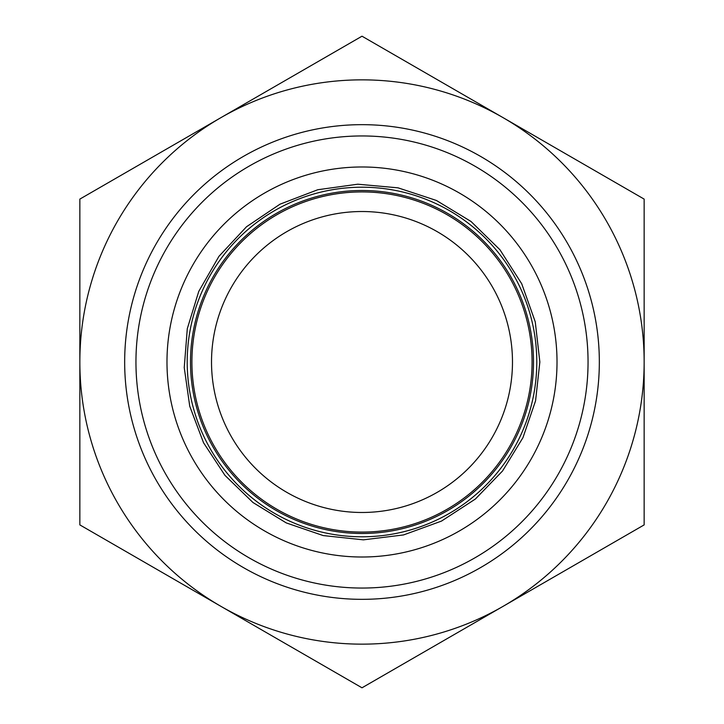 <?xml version="1.0" encoding="UTF-8"?>
<svg xmlns="http://www.w3.org/2000/svg" width="724" height="724" viewBox="0 0 724 724"><rect width="100%" height="100%" fill="white"/><g stroke="black" fill="none" stroke-linecap="round" stroke-linejoin="round"><path stroke-width="1.09" d="M79.848 524.9L79.848 362A282.152 282.152 0 0 0 220.929 606.35L79.848 524.9M79.848 199.1L220.929 117.65A282.152 282.152 0 0 0 79.848 362L79.848 199.1M362 36.2L503.071 117.65A282.152 282.152 0 0 0 220.929 117.65L362 36.2M503.071 117.65L644.152 199.1L644.152 362A282.152 282.152 0 0 0 503.071 117.65M644.152 362L644.152 524.9L503.071 606.35A282.152 282.152 0 0 0 644.152 362M503.071 606.35L362 687.8L220.929 606.35A282.152 282.152 0 0 0 503.071 606.35M362 533.498A171.498 171.498 0 0 0 510.529 276.251A171.498 171.498 0 0 0 213.471 276.251A171.498 171.498 0 0 0 362 533.498M362 512.483A150.483 150.483 0 0 0 492.32 286.758A150.483 150.483 0 0 0 231.68 286.758A150.483 150.483 0 0 0 362 512.483M588.051 362A226.051 226.051 0 0 1 248.975 557.77A226.051 226.051 0 0 1 248.975 166.239A226.051 226.051 0 0 1 588.051 362M599.336 362A237.336 237.336 0 0 0 362 124.664A237.336 237.336 0 0 0 124.664 362A237.336 237.336 0 0 0 362 599.336A237.336 237.336 0 0 0 599.336 362M362 191.914A170.086 170.086 0 0 0 214.693 447.043A170.086 170.086 0 0 0 509.298 447.043A170.086 170.086 0 0 0 362 191.914M362 532.086A170.086 170.086 0 0 1 214.693 276.957A170.086 170.086 0 0 1 509.298 276.957A170.086 170.086 0 0 1 362 532.086M362 557.009A195.009 195.009 0 0 0 530.891 264.495A195.009 195.009 0 0 0 193.109 264.495A195.009 195.009 0 0 0 362 557.009M362 536.792A174.792 174.792 0 0 0 513.37 274.604A174.792 174.792 0 0 0 210.621 274.604A174.792 174.792 0 0 0 362 536.792M539.851 362L535.253 321.836L521.714 283.754L499.922 249.717L471.007 221.472L436.454 200.485L398.064 187.842L357.81 184.204L317.773 189.742L280.016 204.177L246.495 226.766L218.947 256.332L198.774 291.365L187.299 328.678L184.24 367.584L189.742 406.227L203.535 442.744L224.965 475.369L252.993 502.528L286.279 522.918L323.203 535.57L363.394 539.842L403.521 534.936L441.495 521.09L475.369 499.035L502.528 471.007L522.927 437.721L535.57 400.797L539.851 362"/></g></svg>

